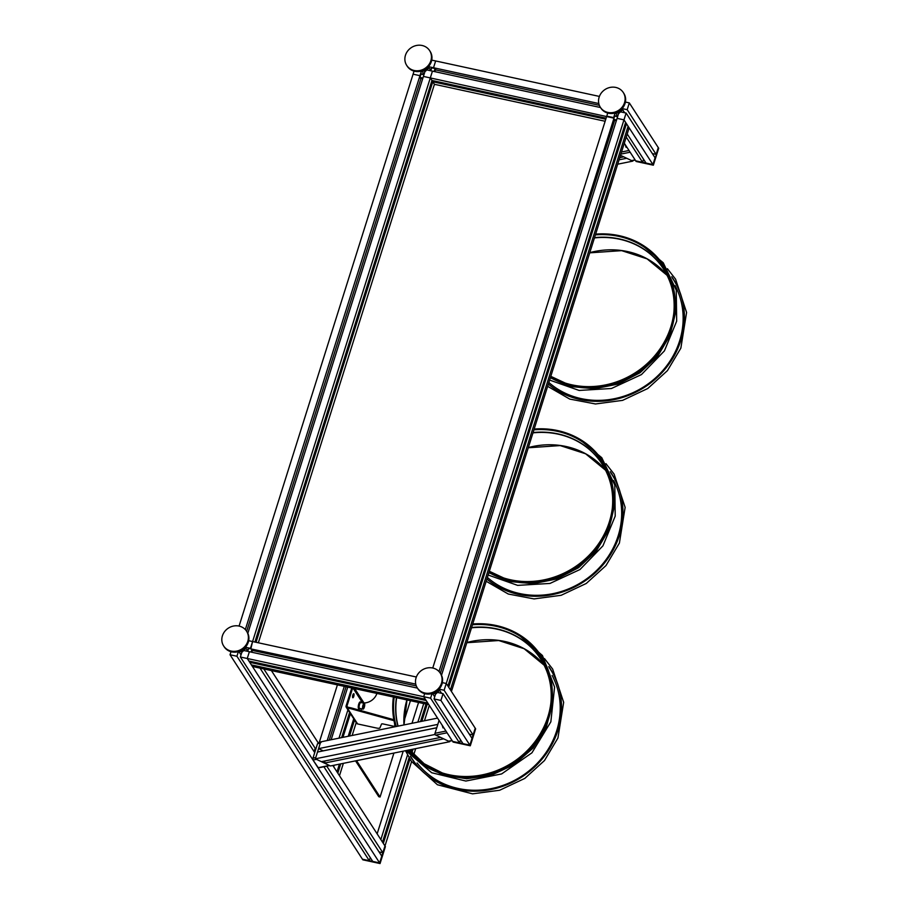 <?xml version="1.0" encoding="UTF-8"?>
<svg xmlns="http://www.w3.org/2000/svg" width="909" height="909" viewBox="0 0 909 909"><rect width="100%" height="100%" fill="white"/><g stroke="black" fill="none" stroke-linecap="round" stroke-linejoin="round"><path stroke-width="1.36" d="M610.246 471.657A82.537 75.22 147.1 0 1 622.813 507.347A82.537 75.22 147.1 0 1 583.43 581.965A82.537 75.22 147.1 0 1 499.234 587.384A82.537 75.22 147.1 0 1 486.872 579.067M610.678 472.612A82.344 75.049 147.1 0 1 622.824 507.517M499.382 587.464A82.344 75.049 147.1 0 1 486.894 578.988M533.935 429.809A80.992 73.822 147.1 0 1 612.473 506.881A80.992 73.822 147.1 0 1 503.041 577.76A80.992 73.822 147.1 0 1 489.224 571.602M488.94 572.511A81.89 74.629 -32.9 0 0 502.745 578.635A81.89 74.629 -32.9 0 0 610.223 522.141A81.89 74.629 -32.9 0 0 613.393 506.983A81.89 74.629 -32.9 0 0 534.174 429.048M671.717 276.711A82.537 75.22 147.1 0 1 684.272 312.412A82.537 75.22 147.1 0 1 644.89 387.018A82.537 75.22 147.1 0 1 560.694 392.449A82.537 75.22 147.1 0 1 548.332 384.121M672.137 277.677A82.344 75.049 147.1 0 1 684.284 312.582M560.853 392.529A82.344 75.049 147.1 0 1 548.366 384.053M595.395 234.874A80.992 73.822 147.1 0 1 673.944 311.946A80.992 73.822 147.1 0 1 564.5 382.825A80.992 73.822 147.1 0 1 550.684 376.667M550.399 377.565A81.89 74.629 -32.9 0 0 564.216 383.7A81.89 74.629 -32.9 0 0 671.683 327.206A81.89 74.629 -32.9 0 0 674.853 312.037A81.89 74.629 -32.9 0 0 595.634 234.113M360.509 702.123A3.466 1.057 102.2 0 0 360.248 701.918A3.466 1.057 102.2 0 0 358.476 705.077A3.466 1.057 102.2 0 0 358.771 708.69L359.464 708.838A3.466 1.057 102.2 0 0 360.078 708.497M361.35 702.623A3.466 1.057 102.2 0 0 361.203 702.271A3.466 1.057 102.2 0 0 360.93 702.066A3.466 1.057 102.2 0 0 359.169 705.225A3.466 1.057 102.2 0 0 359.464 708.838M361.066 702.702A3 0.92 102.2 0 0 360.839 702.509A3 0.92 102.2 0 0 359.305 705.259A3 0.92 102.2 0 0 359.566 708.384L363.009 709.134A3 0.92 102.2 0 0 364.429 706.816A3 0.92 102.2 0 0 364.509 703.441A3 0.92 102.2 0 0 364.282 703.259A3 0.92 102.2 0 0 362.748 706.009A3 0.92 102.2 0 0 363.009 709.134M364.179 705.941L364.1 704.725L363.566 704.986L363.18 707.668L364.179 705.941L363.316 705.759M363.157 707.293L363.725 707.407M394.449 722.791L394.961 726.757M353.192 694.169A2.079 0.636 -77.8 0 1 352.556 697.089M351.749 687.988L346.102 705.907A1.852 1.682 -32.9 0 0 347.283 707.975L350.738 708.713A4.625 1.273 -162.5 0 1 351.601 708.929L351.863 708.077A4.625 1.273 -162.5 0 0 350.999 707.872L350.738 708.713M394.006 720.701L351.601 708.929M346.272 707.282L356.612 723.246A1.852 1.682 -32.9 0 0 357.623 723.939L376.565 728.041A4.625 1.273 -162.5 0 0 379.928 727.859L381.53 724.075A2.307 0.636 -162.5 0 1 383.212 723.984L394.904 726.518M352.612 688.17L346.954 706.088A0.92 0.841 -32.9 0 0 347.556 707.122L350.999 707.872M393.836 719.723L351.863 708.077M353.908 693.817A2.079 0.636 -77.8 0 1 353.851 696.158A2.079 0.636 -77.8 0 1 352.862 697.76A2.079 0.636 -77.8 0 1 352.681 695.59A2.079 0.636 -77.8 0 1 353.749 693.692A2.079 0.636 -77.8 0 1 353.908 693.817M361.487 708.804L360.918 710.599M376.905 693.431A13.192 12.033 147.1 0 1 364.009 702.987L354.715 688.624M548.786 666.592A82.537 75.22 147.1 0 1 561.353 702.293A82.537 75.22 147.1 0 1 521.959 776.9A82.537 75.22 147.1 0 1 437.774 782.319A82.537 75.22 147.1 0 1 410.334 756.265M549.218 667.547A82.344 75.049 147.1 0 1 561.364 702.452M437.922 782.399A82.344 75.049 147.1 0 1 411.038 757.049M472.464 624.756A80.992 73.822 147.1 0 1 551.013 701.828A80.992 73.822 147.1 0 1 441.569 772.707A80.992 73.822 147.1 0 1 408.516 750.084M396.279 726.496A80.992 73.822 147.1 0 1 394.176 697.18M393.404 697.01A81.89 74.629 -32.9 0 0 395.438 726.666M407.527 750.289A81.89 74.629 -32.9 0 0 441.285 773.582A81.89 74.629 -32.9 0 0 548.752 717.076A81.89 74.629 -32.9 0 0 551.933 701.918A81.89 74.629 -32.9 0 0 472.714 623.983M356.544 760.663L380.076 797L393.927 753.061M403.903 721.416L410.436 700.691M355.555 760.867L378.78 796.716L380.076 797M418.56 702.452L411.993 723.291M403.198 751.175L377.133 833.837M627.846 127.09L628.88 128.68L451.705 690.613L450.671 689.022L627.846 127.09M428.014 704.498L426.98 702.907L252.248 665.07L253.281 666.661L428.014 704.498L428.253 703.736M450.75 690.408L451.705 690.613M434.241 84.923A1.852 1.682 -32.9 0 0 435.07 84.435M370.281 857.596L369.304 860.675L362.418 859.187L362.839 859.823L380.053 863.55L379.632 862.914L411.572 761.64M380.053 863.55L385.393 846.597L383.325 843.404L409.914 759.083M231 651.708L230.034 654.764L362.418 859.187L379.632 862.914L372.747 861.425L240.362 657.002L247.248 658.491L249.384 651.719L244.112 650.571L244.305 649.969M643.572 159.257L642.606 162.325L635.721 160.836L636.13 161.472L653.344 165.199L658.275 147.61L656.139 154.394L652.344 153.576M653.344 165.199L658.695 148.258L629.312 102.899L625.403 102.047M624.301 143.202L635.721 160.836L652.935 164.563L646.049 163.075L627.21 133.987M460.522 739.835L459.545 742.914L452.659 741.414L453.08 742.062L470.294 745.789L469.873 745.141L475.225 728.2L473.089 734.972L469.283 734.154M470.294 745.789L475.634 728.836L446.262 683.477L442.353 682.636L446.262 683.477L626.108 113.068L620.836 111.932L621.029 111.33M432.048 693.556L430.593 698.192L423.696 696.703L424.662 693.635L423.696 696.703L452.659 741.414L469.873 745.141L462.988 743.653L434.036 698.941L440.922 700.43L443.058 693.647L437.786 692.51L437.968 691.908M422.333 70.754L425.287 71.391L428.344 68.436L428.025 67.107M423.446 70.311L425.287 71.391M424.764 70.595L427.764 67.368M427.821 67.641L428.344 68.436M406.709 65.403L407.232 66.209A13.635 12.431 -32.9 0 0 425.435 69.22A13.635 12.431 -32.9 0 0 430.127 51.381L429.605 50.574A13.635 12.431 -32.9 0 0 416.617 45.45A13.635 12.431 -32.9 0 0 405.459 55.244A13.635 12.431 -32.9 0 0 406.709 65.403A13.635 12.431 -32.9 0 0 424.923 68.425A13.635 12.431 -32.9 0 0 429.605 50.574M616.007 112.693L618.961 113.33L622.017 110.375L621.688 109.035M617.12 112.25L618.961 113.33M618.438 112.534L621.426 109.307M621.495 109.569L622.017 110.375M600.383 107.342L600.906 108.137A13.635 12.431 -32.9 0 0 619.109 111.159A13.635 12.431 -32.9 0 0 623.801 93.309L623.279 92.513A13.635 12.431 -32.9 0 0 610.291 87.389A13.635 12.431 -32.9 0 0 599.133 97.183A13.635 12.431 -32.9 0 0 600.383 107.342A13.635 12.431 -32.9 0 0 618.586 110.364A13.635 12.431 -32.9 0 0 623.279 92.513M239.283 651.333L242.226 651.98L245.282 649.015L244.964 647.685M240.385 650.889L242.226 651.98M241.714 651.174L244.703 647.947M244.771 648.219L245.282 649.015M223.659 645.992L224.171 646.788A13.635 12.431 -32.9 0 0 242.385 649.81A13.635 12.431 -32.9 0 0 247.066 631.96L246.555 631.164A13.635 12.431 -32.9 0 0 233.568 626.028A13.635 12.431 -32.9 0 0 222.41 635.823A13.635 12.431 -32.9 0 0 223.659 645.992A13.635 12.431 -32.9 0 0 241.862 649.003A13.635 12.431 -32.9 0 0 246.555 631.164M432.945 693.272L435.9 693.908L438.956 690.954L438.638 689.624M434.059 692.828L435.9 693.908M435.388 693.112L438.377 689.886M438.445 690.158L438.956 690.954M417.322 687.92L417.845 688.727A13.635 12.431 -32.9 0 0 436.047 691.738A13.635 12.431 -32.9 0 0 440.74 673.887L440.229 673.092A13.635 12.431 -32.9 0 0 427.241 667.967A13.635 12.431 -32.9 0 0 416.083 677.762A13.635 12.431 -32.9 0 0 417.322 687.92A13.635 12.431 -32.9 0 0 435.536 690.942A13.635 12.431 -32.9 0 0 440.229 673.092M619.745 157.643L623.71 156.837L620.483 155.314L631.63 160.598A1.386 1.193 78.5 0 0 632.312 160.677L635.232 160.086M631.63 160.598L635.107 159.882L630.13 152.212L620.87 154.098M626.926 147.258L626.051 147.303L625.21 144.611M317.991 767.73L329.319 765.435L316.491 759.356L313.026 760.06L318.377 767.866M321.161 742.312A1.386 1.193 -101.5 0 0 320.309 743.13L315.764 757.549L312.98 758.106L317.525 743.698L320.525 742.437M312.98 758.106L313.026 760.06M314.105 751.641L314.934 749.027L315.787 749.209L263.803 668.944M314.719 752.595L260.008 668.126M445.955 731.063L435.013 733.29A1.386 1.193 78.5 0 0 435.741 735.097L448.58 741.176A1.386 1.193 78.5 0 0 449.251 741.255L452.171 740.665M448.58 741.176L452.046 740.471L447.069 732.79L435.741 735.097M443.865 727.836L442.99 727.882L442.149 725.189M435.013 733.29L439.07 720.428L437.82 724.382L318.57 748.641L323.195 750.834L436.763 727.734M247.612 649.776A2.522 0.773 102.2 0 0 246.793 651.151M247.464 651.298L248.612 648.526L247.714 651.355M252.452 649.924L251.952 649.31A3 0.829 -162.5 0 0 248.612 648.526M251.077 652.083L251.952 649.31M424.276 73.686A2.522 0.693 -162.5 0 0 422.935 73.731M420.492 78.14L420.14 77.435A3 0.92 -77.8 0 1 421.128 74.129L424.037 74.458M421.128 74.129L423.946 74.731M420.14 77.435L422.901 78.038M430.673 69.198A2.522 0.773 102.2 0 0 429.843 70.572M430.525 70.72L431.661 67.948L430.775 70.777M435.502 69.345L435.013 68.732A3 0.829 -162.5 0 0 431.661 67.948M434.138 71.504L435.013 68.732M617.95 115.625A2.522 0.693 -162.5 0 0 616.609 115.67M614.154 120.079L613.814 119.374A3 0.92 -77.8 0 1 614.791 116.057L617.711 116.386M614.791 116.057L617.62 116.67M613.814 119.374L616.575 119.977M617.677 164.199L632.766 161.132L626.721 158.268L619.052 159.825M632.948 160.552L632.766 161.132M315.355 758.81L317.502 752.038L436.752 727.779L434.616 734.552L315.355 758.81L321.4 761.674L440.649 737.415L434.616 734.552M318.57 748.641L320.707 741.869L437.559 718.099M330.456 765.969L449.705 741.71L443.672 738.847L324.422 763.106L330.456 765.969M449.887 741.13L449.705 741.71M325.104 760.924L324.422 763.106M434.797 696.51L434.979 695.919M443.058 693.647L472.021 738.369L469.873 745.141L440.922 700.43M435.638 693.851L434.036 698.941M439.058 689.158L444.126 690.261L446.262 683.477L447.921 686.034L625.631 122.408L623.972 119.852L652.935 164.563L655.071 157.791L626.108 113.068M444.126 690.261L473.089 734.972M438.956 689.283L441.581 693.328M440.183 693.022L440.729 692.419L440.979 693.203M432.502 693.419L434.695 696.817M430.593 698.192L459.545 742.914M623.233 112.443L623.79 111.841L624.029 112.614M432.752 668.013L607.723 113.057L606.757 116.125L613.643 117.613L615.109 112.977M618.688 113.273L617.086 118.363L623.972 119.852L617.086 118.363L441.501 675.262M622.12 108.58L627.176 109.682L629.312 102.899M627.176 109.682L656.139 154.394M622.017 108.705L624.631 112.75M615.552 112.841L617.313 115.557M425.014 71.334L423.412 76.424L614.007 118.17L439.002 671.524M626.233 137.054L642.606 162.325M323.899 766.764L381.78 856.13L379.632 862.914L247.248 658.491L423.696 696.703L425.355 699.26L248.896 661.048L247.248 658.491L249.384 651.719L417.447 688.102M416.299 685.92L252.384 650.424M249.725 662.331L251.384 664.888L427.844 703.089L426.185 700.532L249.725 662.331L250.055 661.298M416.345 677L248.68 640.697L252.588 641.538L432.445 71.129L427.173 69.993L427.355 69.391M245.396 647.231L250.452 648.322L252.588 641.538L250.827 648.89L415.754 684.113M343.363 763.344L339.477 775.695L337.818 773.139L340.739 763.878M339.421 764.139L336.989 771.855L333.683 766.753L334.16 765.219M319.173 742.721L337.409 684.886M327.217 740.54L344.295 686.375M329.228 740.131L346.056 686.761M331.149 739.744L347.738 687.124M339.012 738.142L347.931 709.849M341.636 737.608L349.59 712.406M342.954 737.335L350.408 713.679M348.215 736.267L353.726 718.792M349.522 736.006L354.555 720.064M352.158 735.461L356.203 722.621M413.765 754.686L415.674 748.63M424.458 720.757L429.309 705.361M411.947 752.652L413.038 749.164M421.833 721.291L427.185 704.316M407.539 754.913L380.848 839.575L382.496 842.132L409.107 757.742M411.05 751.584L411.72 749.436M420.515 721.564L426.026 704.066M417.89 722.098L423.73 703.577M241.124 654.571L241.305 653.991M332.853 765.48L384.984 845.961L382.848 852.744L379.042 851.915M230.034 654.764L236.919 656.253L238.374 651.628M241.964 651.923L240.362 657.002M271.405 670.592L318.241 742.903M326.774 766.173L382.848 852.744M245.282 647.344L247.18 650.276M246.509 651.094L247.066 650.492M238.828 651.492L241.033 654.889M236.919 656.253L369.304 860.675M414.049 71.129L413.084 74.186L419.969 75.674L421.435 71.05M428.446 66.652L433.513 67.743L435.65 60.96L431.741 60.119M598.804 103.535L433.513 67.743L435.65 60.96L599.395 96.422M428.344 66.766L430.241 69.698M429.571 70.516L430.116 69.913M606.11 118.181L431.957 80.469L430.298 77.913L434.707 84.719M421.878 70.913L423.639 73.618M239.078 626.074L413.084 74.186L419.969 75.674L245.328 629.585M440.331 673.262L614.677 120.295M450.398 689.863L628.108 126.237L626.46 123.681L448.739 687.306L450.398 689.863M625.301 123.431L626.46 123.681M599.349 105.33L435.434 69.845M600.497 107.523L432.445 71.129L430.298 77.913L431.957 80.469L254.895 642.038M605.78 119.204L432.786 81.753L433.104 80.719M258.349 642.788L434.434 84.298L432.786 81.753L434.434 84.298L605.133 121.261M246.657 631.323L421.015 78.356M256.043 642.288L432.786 81.753L431.627 81.503M247.827 633.323L423.412 76.424L430.298 77.913M528.334 447.569A79.753 72.686 147.1 0 1 605.633 470.294L585.612 453.796L560.183 445.58L528.265 447.773M532.969 432.866A79.753 72.686 147.1 0 1 601.985 463.897A79.753 72.686 147.1 0 1 610.575 483.463M533.06 432.57A79.833 72.765 147.1 0 1 612.393 507.62M503.745 577.988A79.833 72.765 147.1 0 1 489.337 571.261L503.745 577.988M613.586 480.543A80.685 73.538 147.1 0 1 588.805 577.249A80.685 73.538 147.1 0 1 487.383 577.431M613.53 505.62A80.685 73.538 147.1 0 1 501.45 578.204M502.745 578.635L504.165 579.101A80.731 73.572 -32.9 0 0 610.109 523.402A80.731 73.572 -32.9 0 0 613.234 508.461L613.393 506.983M589.793 252.634A79.753 72.686 147.1 0 1 667.104 275.347L647.083 258.849L621.654 250.645L589.736 252.838M594.429 237.931A79.753 72.686 147.1 0 1 663.456 268.962A79.753 72.686 147.1 0 1 672.035 288.517M594.531 237.624A79.833 72.765 147.1 0 1 673.853 312.685M565.216 383.053A79.833 72.765 147.1 0 1 550.797 376.326L565.216 383.053M675.057 285.596A80.685 73.538 147.1 0 1 650.265 382.303A80.685 73.538 147.1 0 1 548.854 382.496M674.989 310.673A80.685 73.538 147.1 0 1 562.91 383.268M564.216 383.7L565.625 384.166A80.731 73.572 -32.9 0 0 671.569 328.467A80.731 73.572 -32.9 0 0 674.705 313.514L674.853 312.037M357.623 723.939L347.283 707.975M362.6 702.896L353.147 688.295M347.647 707.145L346.954 706.088M466.874 642.504A79.753 72.686 147.1 0 1 544.173 665.229L524.152 648.731L498.723 640.527L466.806 642.72M410.97 751.493A79.753 72.686 147.1 0 1 410.141 749.755L410.982 751.504M403.96 724.928A79.753 72.686 147.1 0 1 406.891 699.93M471.498 627.812A79.753 72.686 147.1 0 1 540.525 658.843A79.753 72.686 147.1 0 1 549.104 678.398M420.969 761.378A79.753 72.686 147.1 0 1 409.675 749.857L424.105 763.708L442.285 772.934A79.833 72.765 147.1 0 1 409.607 749.868M398.085 726.121A79.753 72.686 147.1 0 1 396.654 697.714M471.601 627.505A79.833 72.765 147.1 0 1 550.934 702.566M397.937 726.155A79.833 72.765 147.1 0 1 396.415 697.658M552.127 675.478A80.685 73.538 147.1 0 1 521.55 776.263A80.685 73.538 147.1 0 1 417.072 762.946M552.058 700.555A80.685 73.538 147.1 0 1 439.99 773.139M441.285 773.582L442.694 774.036A80.731 73.572 -32.9 0 0 548.65 718.337A80.731 73.572 -32.9 0 0 551.774 703.396L551.933 701.918M629.005 150.485L621.529 152.008M320.309 743.13L317.525 743.698M488.872 572.738L509.915 581.555L533.299 583.68L556.887 578.931L578.544 567.716L596.27 551.07L608.473 530.504L614.041 507.904L612.473 485.315M488.144 575.011L517.653 585.373L549.979 583.442L579.999 569.523L602.951 545.832L615.211 516.119L614.802 485.099L601.769 457.693L578.215 438.286M486.179 581.26L508.267 594.02L534.003 598.906L561.126 595.304L586.26 583.476L605.973 565.58L619.393 543.093L625.131 507.37L614.109 474.112L605.951 463.658M601.985 463.897C610.462 477.236 613.905 492.053 612.314 508.358M550.331 377.803L571.386 386.609L594.77 388.745L618.359 383.996L640.004 372.781L657.73 356.135L669.933 335.569L675.501 312.969L673.944 290.369M549.615 380.076L579.124 390.438L611.45 388.495L641.459 374.576L664.422 350.885L676.671 321.184L676.262 290.153L663.24 262.758L639.675 243.351M547.65 386.325L569.727 399.074L595.475 403.971L622.585 400.369L647.731 388.529L667.433 370.645L680.852 348.147L686.59 312.435L675.58 279.177L667.411 268.712M663.456 268.962C671.933 282.29 675.376 297.118 673.785 313.423M360.93 702.066L360.248 701.918M364.282 703.259L360.839 702.509M421.878 763.878L442.672 774.82L466.533 778.752L491.133 775.263L514.062 764.696L533.083 748.096L546.32 727.075L552.49 703.691L551.013 680.25M405.868 750.629L431.695 772.741L465.863 781.047L501.62 773.934L531.935 752.811L550.843 721.848L554.592 687.113L542.423 655.491L516.744 633.232M405.494 750.709L411.311 761.265L437.422 784.751L472.544 793.841L499.655 790.251L524.8 778.411L544.502 760.526L557.933 738.028L563.66 702.316L552.649 669.058L544.491 658.593M407.005 699.953L404.005 724.916M540.525 658.843C549.002 672.171 552.445 686.988 550.854 703.305M329.66 765.594L318.298 767.9M247.418 651.287L248.237 648.674M251.804 652.242L252.566 649.833M421.481 73.856L424.048 74.413M420.322 78.208L422.696 78.719M430.468 70.709L431.286 68.095M434.866 71.663L435.627 69.243M615.154 115.795L617.722 116.352M613.995 120.147L616.359 120.658"/></g></svg>
